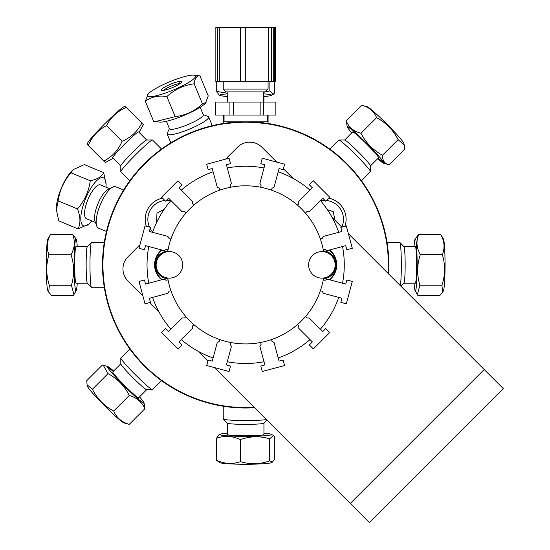 <?xml version="1.0" encoding="UTF-8"?>
<svg xmlns="http://www.w3.org/2000/svg" width="550" height="550" viewBox="0 0 550 550"><rect width="100%" height="100%" fill="white"/><g stroke="black" fill="none" stroke-linecap="round" stroke-linejoin="round"><path stroke-width="0.82" d="M388.506 273.831A143.137 143.137 0 0 0 250.58 121.811M240.728 121.811A143.137 143.137 0 0 0 102.685 271.81A143.137 143.137 0 0 0 254.616 407.715M388.107 273.426A142.711 142.711 0 0 0 245.657 122.155A142.711 142.711 0 0 0 103.008 269.149A142.711 142.711 0 0 0 254.217 407.316M255.558 122.499L267.582 123.846C264.44 123.09 257.132 122.526 245.657 122.155C234.176 122.526 226.868 123.09 223.726 123.846L235.751 122.499M344.96 226.27A21.574 21.574 0 0 0 328.735 198.158M162.573 198.158A21.574 21.574 0 0 0 146.348 226.27M332.124 217.442L341.798 227.116A18.92 18.92 0 0 0 326.397 200.489M324.954 200.406A18.92 18.92 0 0 0 320.636 200.805M327.401 209.701L333.279 211.736L334.929 220.248M170.672 200.805A18.92 18.92 0 0 0 166.354 200.406M164.911 200.489A18.92 18.92 0 0 0 149.531 227.123M150.178 228.415A18.92 18.92 0 0 0 152.687 231.956M156.626 222.441L156.956 213.18L164.127 209.371M503.291 388.609L484.199 369.524L350.316 503.415L369.401 522.5L503.291 388.609M225.589 159.149L237.531 147.208A17.222 17.222 0 0 1 261.889 147.208L276.801 162.119M283.401 168.719L293.074 178.393M348.397 233.716L484.199 369.524M139.941 244.798L127.999 256.74A17.222 17.222 0 0 0 127.999 281.098L142.911 296.01M149.511 302.61L159.184 312.283M198.234 351.333L207.907 361.006M214.507 367.606L350.316 503.415M264.014 167.97A98.622 98.622 0 0 0 227.294 167.97M213.111 171.772A98.622 98.622 0 0 0 181.308 190.128M170.919 200.516A98.622 98.622 0 0 0 152.563 232.32M148.761 246.503A98.622 98.622 0 0 0 148.761 283.222M152.563 297.406A98.622 98.622 0 0 0 170.919 329.216M181.308 339.597A98.622 98.622 0 0 0 213.111 357.961M227.294 361.756A98.622 98.622 0 0 0 264.014 361.756M278.197 357.961A98.622 98.622 0 0 0 310.001 339.597M320.389 329.216A98.622 98.622 0 0 0 338.745 297.406M342.547 283.222A98.622 98.622 0 0 0 342.547 246.503M338.745 232.32A98.622 98.622 0 0 0 320.389 200.516M310.001 190.128A98.622 98.622 0 0 0 278.197 171.772M161.59 279.785A19.367 19.367 0 0 1 161.59 249.941M329.718 249.941A19.367 19.367 0 0 1 329.718 279.785M162.119 250.085A18.92 18.92 0 0 0 162.119 279.647M329.189 279.647A18.92 18.92 0 0 0 329.189 250.085M167.846 278.898A79.062 79.062 0 0 0 168.018 279.819A79.062 79.062 -90 0 1 167.846 278.898A14.121 14.121 0 0 1 167.846 250.834A79.062 79.062 -90 0 1 168.018 249.906A79.062 79.062 0 0 0 167.846 250.834A14.121 14.121 90 0 0 167.846 278.898A14.121 14.121 -90 0 1 167.846 250.834A14.121 14.121 90 0 0 167.846 278.898A79.062 79.062 90 0 0 168.018 279.819A79.062 79.062 90 0 1 167.846 278.898A79.062 79.062 -90 0 0 323.462 278.898A79.062 79.062 -90 0 1 305.415 316.635A79.062 79.062 0 0 0 320.368 290.73L322.197 291.218L323.4 293.294L341.942 298.265L340.849 302.356L346.301 303.82L352.296 281.456L346.844 279.991L345.744 284.082L327.195 279.111L325.126 280.308L323.29 279.819A79.062 79.062 0 0 0 323.462 278.898A14.121 14.121 90 0 0 323.462 250.834A14.121 14.121 0 0 1 323.462 278.898A14.121 14.121 90 0 0 323.462 250.834A79.062 79.062 0 0 0 323.29 249.906A79.062 79.062 -90 0 1 323.462 250.834A14.121 14.121 -90 0 1 323.462 278.898A14.121 14.121 -90 0 0 323.462 250.834A79.062 79.062 90 0 0 323.29 249.906A79.062 79.062 90 0 1 323.462 250.834A79.062 79.062 -90 0 0 167.846 250.834A14.121 14.121 -90 0 0 167.846 278.898A79.062 79.062 -90 0 0 323.462 278.898A14.121 14.121 -90 0 0 323.462 250.834A79.062 79.062 -90 0 0 167.846 250.834A14.121 14.121 -90 0 0 167.846 278.898A79.062 79.062 -90 0 0 323.462 278.898A14.121 14.121 -90 0 0 323.462 250.834A79.062 79.062 -90 0 0 167.846 250.834A14.121 14.121 -90 0 0 167.846 278.898M170.94 290.73A79.062 79.062 0 0 0 185.893 316.635A79.062 79.062 -90 0 1 170.94 290.73A79.062 79.062 90 0 0 185.893 316.635A79.062 79.062 90 0 1 170.94 290.73L169.111 291.218L167.908 293.294L149.366 298.265L150.459 302.356L145.007 303.82L139.012 281.456L144.464 279.991L145.564 284.082L164.113 279.111L166.183 280.308L168.018 279.819M193.882 324.624A79.062 79.062 0 0 0 219.787 339.577L219.299 341.413L217.222 342.609L212.252 361.158L208.161 360.058L206.697 365.516L229.068 371.504L230.526 366.053L226.435 364.953L231.406 346.411L230.209 344.334L230.697 342.499A79.062 79.062 0 0 0 260.611 342.499A79.062 79.062 -90 0 1 193.882 324.624A79.062 79.062 90 0 0 260.611 342.499L261.099 344.334L260.611 342.499A79.062 79.062 90 0 1 193.882 324.624L192.541 325.964L192.541 328.357L178.963 341.935L181.961 344.933L177.966 348.927L161.597 332.551L165.584 328.556L168.582 331.554L182.16 317.976L184.553 317.976L185.893 316.635M271.521 339.577A79.062 79.062 0 0 0 297.426 324.624A79.062 79.062 -90 0 1 271.521 339.577A79.062 79.062 90 0 0 297.426 324.624A79.062 79.062 90 0 1 271.521 339.577L272.009 341.413L274.086 342.609L279.056 361.158L283.147 360.058L284.611 365.516L262.24 371.504L260.782 366.053L264.873 364.953L259.903 346.411L261.099 344.334M320.368 238.996A79.062 79.062 0 0 0 305.415 213.091A79.062 79.062 -90 0 1 320.368 238.996A79.062 79.062 90 0 0 305.415 213.091A79.062 79.062 90 0 1 320.368 238.996L322.197 238.508L323.4 236.431L341.942 231.461L340.849 227.37L346.301 225.906L352.296 248.277L346.844 249.734L345.744 245.644L327.195 250.614L325.126 249.418L323.29 249.906M297.426 205.109A79.062 79.062 0 0 0 271.521 190.149L272.009 188.32L274.086 187.117L279.056 168.575L283.147 169.668L284.611 164.216L262.24 158.221L260.782 163.673L264.873 164.773L259.903 183.322L261.099 185.398L260.611 187.227A79.062 79.062 0 0 0 230.697 187.227A79.062 79.062 -90 0 1 297.426 205.109A79.062 79.062 90 0 0 230.697 187.227A79.062 79.062 90 0 1 297.426 205.109L298.767 203.768L298.767 201.369L312.345 187.791L309.347 184.793L313.342 180.806L329.711 197.175L325.724 201.169L322.726 198.172L309.148 211.75L306.756 211.75L305.415 213.091M219.299 188.32L219.787 190.149A79.062 79.062 90 0 0 193.882 205.109A79.062 79.062 90 0 1 219.787 190.149A79.062 79.062 0 0 0 193.882 205.109A79.062 79.062 -90 0 1 219.787 190.149L219.299 188.32L217.222 187.117L212.252 168.575L208.161 169.668L206.697 164.216L229.068 158.221L230.526 163.673L226.435 164.773L231.406 183.322L230.209 185.398L230.697 187.227M139.012 248.277L144.464 249.734L145.564 245.644L164.113 250.614L166.183 249.418L168.018 249.906A79.062 79.062 90 0 0 167.846 250.834A79.062 79.062 90 0 1 185.893 213.091A79.062 79.062 0 0 0 170.94 238.996A79.062 79.062 -90 0 1 185.893 213.091A79.062 79.062 90 0 0 170.94 238.996L169.111 238.508L167.908 236.431L149.366 231.461L150.459 227.37L145.007 225.906L139.012 248.277L145.007 225.906M308.626 264.866A13.269 13.269 90 0 1 328.529 253.371A13.269 13.269 90 0 1 328.529 276.354A13.269 13.269 90 0 1 308.626 264.866M156.145 264.866A13.269 13.269 90 0 1 176.048 253.371A13.269 13.269 90 0 1 176.048 276.354A13.269 13.269 90 0 1 156.145 264.866M305.415 316.635A79.062 79.062 90 0 0 323.462 278.898A79.062 79.062 90 0 1 305.415 316.635L306.756 317.976L309.148 317.976L322.726 331.554L325.724 328.556L329.711 332.551L313.342 348.927L309.347 344.933L312.345 341.935L298.767 328.357L298.767 325.964L297.426 324.624M145.007 303.82L139.012 281.456M346.844 249.734L345.744 245.644M341.942 231.461L340.849 227.37M208.161 169.668L206.697 164.216M217.222 187.117L212.252 168.575M185.893 213.091L184.553 211.75L182.16 211.75L168.582 198.172L165.584 201.169L161.597 197.175L177.966 180.806L181.961 184.793L178.963 187.791L192.541 201.369L192.541 203.768L193.882 205.109M264.873 364.953L259.903 346.411M262.24 371.504L260.782 366.053M263.505 102.046L275.866 102.046L275.859 115.039L263.505 115.039L263.505 102.046L260.136 102.046L260.136 115.039L215.621 115.039L215.449 102.046L215.449 115.039M275.859 115.039L275.866 102.046M263.505 115.039L260.136 115.039M233.468 115.039L233.468 102.046L260.136 102.046M215.449 102.046L229.928 102.046L229.928 115.039M233.468 102.046L229.928 102.046M267.259 115.039L267.259 121.811L224.049 121.811L224.049 115.039M236.589 91.884L265.244 91.884L268.07 89.059L223.238 89.059L226.064 91.884L236.589 91.884M268.696 27.5L268.696 81.716L245.733 81.716L245.733 27.5L273.721 27.5L273.721 81.716L271.618 81.716L271.618 27.5M268.696 81.716L271.618 81.716M217.587 27.5L217.587 81.716L215.847 81.716L215.847 27.5L240.625 27.5L240.625 81.716L245.733 81.716M240.625 27.5L245.733 27.5M240.625 81.716L219.773 81.716L219.773 27.5M217.587 81.716L219.773 81.716M275.461 81.716L275.461 27.5L274.567 27.5L274.567 81.716L275.461 81.716M274.567 81.716L273.721 81.716M273.721 27.5L274.567 27.5M263.945 96.477A25.981 1.815 180 0 0 271.439 95.411L274.601 93.053L274.601 81.716M216.707 81.716L216.707 91.479L218.941 94.882L219.869 95.411A25.981 1.815 180 0 0 225.39 96.326A25.981 1.815 180 0 0 227.363 96.477M227.865 93.239L216.707 91.479M273.384 94.297L269.878 90.908L269.878 81.716M269.878 90.908L263.443 92.352M271.439 95.411A25.981 1.815 180 0 0 263.443 93.871M227.865 93.871A25.981 1.815 180 0 0 219.869 95.411M263.945 102.046L263.945 95.191A18.288 1.279 180 0 0 263.443 94.896M227.865 94.896A18.288 1.279 180 0 0 227.363 95.191L227.363 102.046M120.808 363.846L112.743 371.91A18.288 1.279 45 0 0 124.774 385.743A18.288 1.279 45 0 0 138.607 397.774L146.671 389.709M120.794 358.105L120.808 363.908A18.288 1.279 45 0 0 132.866 377.651A18.288 1.279 45 0 0 146.609 389.709L152.412 389.723A22.413 1.561 -135 0 1 135.575 374.942A22.413 1.561 -135 0 1 120.794 358.105A22.413 1.561 -135 0 1 120.828 357.988L129.841 348.975M161.542 380.676L152.529 389.689A22.413 1.561 -135 0 1 152.412 389.723M87.099 384.828L87.553 386.492A25.981 1.815 45 0 0 104.665 405.852A25.981 1.815 45 0 0 124.025 422.964L129.271 424.346C121.784 422.201 116.586 417.773 113.678 411.063C104.308 406.065 97.219 398.784 92.421 389.221L87.099 384.828L86.763 380.662L102.355 365.062L103.29 365.276L108.013 373.622L92.421 389.221M113.286 371.367L107.422 367.098M117.81 378.482L117.384 378.916M138.985 399.788L137.631 397.375M108.013 373.622C117.384 378.62 124.465 385.908 129.271 395.471L113.678 411.063M129.271 395.471C136.751 397.616 141.948 402.043 144.863 408.753L129.271 424.346M144.863 408.753L144.066 402.923A25.981 1.815 45 0 0 139.521 396.866M143.997 403.239L139.556 400.263M113.657 370.996A25.981 1.815 45 0 0 107.601 366.451A25.981 1.815 45 0 0 124.396 386.121A25.981 1.815 45 0 0 144.066 402.923M106.061 184.078L103.661 172.611C102.032 176.502 97.57 179.224 90.282 180.778C88.853 191.331 84.59 200.709 77.495 208.917C80.52 216.748 80.719 223.403 78.086 228.889L58.774 220.887L56.375 209.832L58.183 200.915C59.62 190.369 63.883 180.984 70.971 172.776L73.315 169.537L72.318 170.493A25.981 8.456 112.5 0 0 56.361 209.028A25.981 8.456 112.5 0 0 56.368 209.426M73.315 169.537L84.349 164.615L103.661 172.611M90.282 180.778L70.971 172.776M78.086 228.889L89.121 223.967L90.111 223.004A25.981 8.456 112.5 0 0 91.981 221.011M77.495 208.917L58.183 200.915M105.985 187.213A25.981 8.456 112.5 0 0 106.074 184.477A25.981 8.456 112.5 0 0 94.325 183.294A25.981 8.456 112.5 0 0 80.967 215.538A25.981 8.456 112.5 0 0 90.111 223.004M109.478 188.664L100.43 184.917A18.288 5.954 112.5 0 0 87.931 199.533A18.288 5.954 112.5 0 0 86.433 218.708L95.48 222.454M112.791 187.055L108.137 189.317A18.288 5.954 112.5 0 0 97.955 203.686A18.288 5.954 112.5 0 0 94.992 221.045L96.683 225.933A22.413 7.294 -67.5 0 1 100.32 204.662A22.413 7.294 -67.5 0 1 112.791 187.055A22.413 7.294 -67.5 0 1 115.637 186.746L123.626 190.059M106.466 231.474L98.484 228.161A22.413 7.294 -67.5 0 1 96.683 225.933M146.671 140.016L138.607 131.952A18.288 1.279 135 0 0 124.774 143.983A18.288 1.279 135 0 0 112.743 157.816L120.808 165.88M152.412 140.002L146.609 140.016A18.288 1.279 135 0 0 132.866 152.082A18.288 1.279 135 0 0 120.808 165.818L120.794 171.621A22.413 1.561 -45 0 1 135.575 154.784A22.413 1.561 -45 0 1 152.412 140.002A22.413 1.561 -45 0 1 152.529 140.037L161.542 149.05M129.841 180.751L120.828 171.738A22.413 1.561 -45 0 1 120.794 171.621M105.359 162.601L103.826 161.067L105.359 162.601L113.149 158.221M139.012 132.358L143.392 124.568L126.266 107.436C117.391 111.238 110.791 117.322 106.48 125.689C98.113 130.006 92.029 136.599 88.227 145.475L103.826 161.067C112.193 156.757 118.277 150.164 122.079 141.288L106.48 125.689M143.392 124.568L141.859 123.035C137.548 131.402 130.955 137.486 122.079 141.288M88.227 145.475L87.223 144.464L88.227 145.475M125.256 106.432L124.025 106.769A25.981 1.815 135 0 0 104.665 123.874A25.981 1.815 135 0 0 87.553 143.234L87.223 144.464M370.501 165.88L378.565 157.816A18.288 1.279 -135 0 0 367.462 144.918A18.288 1.279 -135 0 0 352.962 131.959A18.288 1.279 -135 0 0 352.701 131.952L344.637 140.016M370.514 171.621L370.501 165.818A18.288 1.279 -135 0 0 358.923 152.563A18.288 1.279 -135 0 0 344.871 140.051A18.288 1.279 -135 0 0 344.699 140.016L338.896 140.002A22.413 1.561 45 0 1 339.103 140.044A22.413 1.561 45 0 1 356.324 155.375A22.413 1.561 45 0 1 370.514 171.621A22.413 1.561 45 0 1 370.48 171.738L361.467 180.751M329.766 149.05L338.779 140.037A22.413 1.561 45 0 1 338.896 140.002M404.305 145.262L403.755 143.234A25.981 1.815 -135 0 0 386.856 124.087A25.981 1.815 -135 0 0 367.366 106.789A25.981 1.815 -135 0 0 367.283 106.769L361.783 105.27C369.002 107.119 373.938 111.258 376.592 117.672C386.045 122.705 393.216 130.027 398.104 139.624L404.305 145.262L404.807 149.174L389.214 164.773L383.707 163.274A25.981 1.815 -135 0 0 369.339 146.053A25.981 1.815 -135 0 0 347.641 126.521A25.981 1.815 -135 0 0 347.243 126.809A25.981 1.815 -135 0 0 351.787 132.866M374.461 152.309L374.908 151.862M347.332 126.479L352.88 130.412L354.166 132.694M376.592 117.672L360.993 133.265C353.774 131.416 348.844 127.284 346.191 120.863L347.243 126.809M346.191 120.863L361.783 105.27M378.098 158.29L383.948 162.759M389.214 164.773C384.691 163.873 382.456 160.689 382.504 155.217L398.104 139.624M382.504 155.217C373.051 150.184 365.881 142.869 360.993 133.265M377.658 158.73A25.981 1.815 -135 0 0 383.707 163.274M46.709 281.916A25.981 1.815 90 0 0 47.857 290.647L48.723 292.16L49.369 285.251C46.001 275.089 45.863 264.928 48.95 254.767C46.269 247.968 46.812 241.175 50.586 234.383L47.857 239.078A25.981 1.815 90 0 0 46.386 255.551A25.981 1.815 90 0 0 46.709 281.916M48.95 254.767L71.005 254.767C74.374 264.928 74.511 275.089 71.424 285.251L73.968 294.553L73.473 295.35L51.418 295.35L48.723 292.16M71.424 285.251L49.369 285.251M77.268 246.572A25.981 1.815 90 0 0 76.203 239.078L72.641 234.383L50.586 234.383M72.641 234.383C75.323 241.175 74.779 247.968 71.005 254.767M76.203 239.078A25.981 1.815 90 0 0 74.381 252.684A25.981 1.815 90 0 0 74.614 281.916A25.981 1.815 90 0 0 76.203 290.647A25.981 1.815 90 0 0 77.268 283.154M87.381 246.572L75.983 246.572A18.288 1.279 90 0 0 74.821 257.283A18.288 1.279 90 0 0 75.02 276.87A18.288 1.279 90 0 0 75.983 283.154L87.381 283.154M91.431 242.502L87.34 246.62A18.288 1.279 90 0 0 86.247 257.868A18.288 1.279 90 0 0 86.467 276.87A18.288 1.279 90 0 0 87.34 283.113L91.431 287.224A22.413 1.561 -90 0 1 90.358 279.579A22.413 1.561 -90 0 1 90.097 256.293A22.413 1.561 -90 0 1 91.431 242.502A22.413 1.561 -90 0 1 91.541 242.447L104.287 242.447M104.287 287.279L91.541 287.279A22.413 1.561 -90 0 1 91.431 287.224M442.578 292.181L443.451 290.647A25.981 1.815 -90 0 0 445.046 265.739A25.981 1.815 -90 0 0 443.575 239.346A25.981 1.815 -90 0 0 443.451 239.078L440.715 234.362C444.489 241.127 445.033 247.899 442.351 254.664C445.445 264.832 445.308 275 441.946 285.168L442.578 292.181L439.897 295.371L417.849 295.371L417.368 294.601L419.891 285.168L441.946 285.168M442.351 254.664L420.296 254.664C416.522 247.899 415.979 241.127 418.66 234.362L415.106 239.078A25.981 1.815 -90 0 0 414.04 246.572M418.66 234.362L440.715 234.362M419.891 285.168C416.797 275 416.934 264.832 420.296 254.664M414.04 283.154A25.981 1.815 -90 0 0 415.106 290.647A25.981 1.815 -90 0 0 417.12 268.881A25.981 1.815 -90 0 0 415.669 239.346A25.981 1.815 -90 0 0 415.106 239.078M403.927 283.154L415.326 283.154A18.288 1.279 -90 0 0 416.598 266.592A18.288 1.279 -90 0 0 415.566 246.902A18.288 1.279 -90 0 0 415.326 246.572L403.927 246.572M400.888 286.206L403.968 283.113A18.288 1.279 -90 0 0 405.151 265.952A18.288 1.279 -90 0 0 404.119 246.902A18.288 1.279 -90 0 0 403.968 246.62L399.877 242.502A22.413 1.561 90 0 1 400.063 242.853A22.413 1.561 90 0 1 401.321 262.714A22.413 1.561 90 0 1 400.352 285.67M387.021 242.447L399.768 242.447A22.413 1.561 90 0 1 399.877 242.502M241.333 464.228A25.981 1.815 -0 0 0 271.439 462.66L272.381 462.124L269.596 460.893C259.889 464.379 250.188 464.626 240.488 461.649C232.512 464.42 224.531 463.959 216.549 460.274L219.869 462.66A25.981 1.815 -0 0 0 241.333 464.228M216.549 460.274L216.549 438.219C224.531 435.449 232.512 435.909 240.488 439.601C250.188 436.116 259.889 435.868 269.596 438.845L273.501 435.497L274.759 436.707L274.759 458.762L272.381 462.124M269.596 438.845L269.596 460.893M240.488 439.601L240.488 461.649M227.363 433.249A25.981 1.815 -0 0 0 219.869 434.321L218.928 434.857L216.549 438.219M219.869 434.321A25.981 1.815 -0 0 0 241.333 436.322A25.981 1.815 -0 0 0 271.439 434.321A25.981 1.815 -0 0 0 263.945 433.249M227.363 423.136L227.363 434.534A18.288 1.279 -0 0 0 242.612 435.793A18.288 1.279 -0 0 0 263.945 434.534L263.945 423.136M266.461 419.561A22.413 1.561 180 0 1 241.924 420.516A22.413 1.561 180 0 1 223.293 419.086L227.411 423.177A18.288 1.279 -0 0 0 242.612 424.346A18.288 1.279 -0 0 0 263.897 423.177L266.998 420.097M223.293 419.086A22.413 1.561 180 0 1 223.238 418.976L223.238 406.23M166.705 92.586A25.981 4.51 157.5 0 1 148.136 94.084A25.981 4.51 157.5 0 1 169.792 81.723A25.981 4.51 157.5 0 1 193.847 75.151A25.981 4.51 157.5 0 1 189.998 81.62A25.981 4.51 157.5 0 1 166.705 92.586M173.559 83.05A11.014 1.911 -22.5 0 0 161.844 90.406A11.014 1.911 -22.5 0 0 179.156 84.205A11.014 1.911 -22.5 0 0 173.559 83.05M148.136 94.084L145.338 101.303C151.291 96.779 158.469 95.198 166.863 96.559C174.742 89.368 183.837 85.119 194.157 83.813C194.851 78.203 196.776 75.529 199.911 75.811L193.847 75.151M194.157 83.813L202.489 103.929C194.611 111.121 185.515 115.369 175.196 116.676L155.334 121.619L153.67 121.419L145.338 101.303M175.196 116.676L166.863 96.559M155.334 121.619L159.734 122.079A25.981 4.51 157.5 0 0 177.244 118.037A25.981 4.51 157.5 0 0 205.446 103.146L208.244 95.92L199.911 75.811M206.085 102.355L202.489 103.929M179.637 83.573L178.791 81.537M200.186 107.298L203.287 114.778A18.288 3.176 157.5 0 1 182.999 126.493A18.288 3.176 157.5 0 1 169.489 128.776L166.389 121.296M203.266 114.744A18.288 3.176 157.5 0 1 182.992 126.493A18.288 3.176 157.5 0 1 169.476 128.741M169.379 128.514L167.296 133.341A22.413 3.891 -22.5 0 0 167.234 134.111A22.413 3.891 -22.5 0 0 183.782 131.306A22.413 3.891 -22.5 0 0 208.649 116.951A22.413 3.891 -22.5 0 0 208.058 116.456L203.177 114.517M163.811 90.324A9.316 1.616 157.5 0 1 173.889 85.03A9.316 1.616 157.5 0 1 180.104 83.573M227.865 91.884L227.865 102.046M263.443 91.884L263.443 102.046M223.238 81.716L223.238 89.059M268.07 81.716L268.07 89.059M223.238 115.039L223.238 123.496M268.07 115.039L268.07 123.496M118.312 379.026L117.892 379.445M131.491 392.205L131.072 392.624M107.601 366.451L103.29 365.276M56.361 209.028L56.375 209.832M106.074 184.477L106.061 183.673M131.491 137.521L130.453 136.489M118.312 150.7L117.274 149.662M372.996 150.7L373.416 150.281M359.817 137.521L360.236 137.101M76.203 290.647L73.968 294.553M415.106 290.647L417.368 294.601M271.439 434.321L273.501 435.497M167.234 134.111L170.844 142.835M208.649 116.951L212.259 125.675"/></g></svg>
